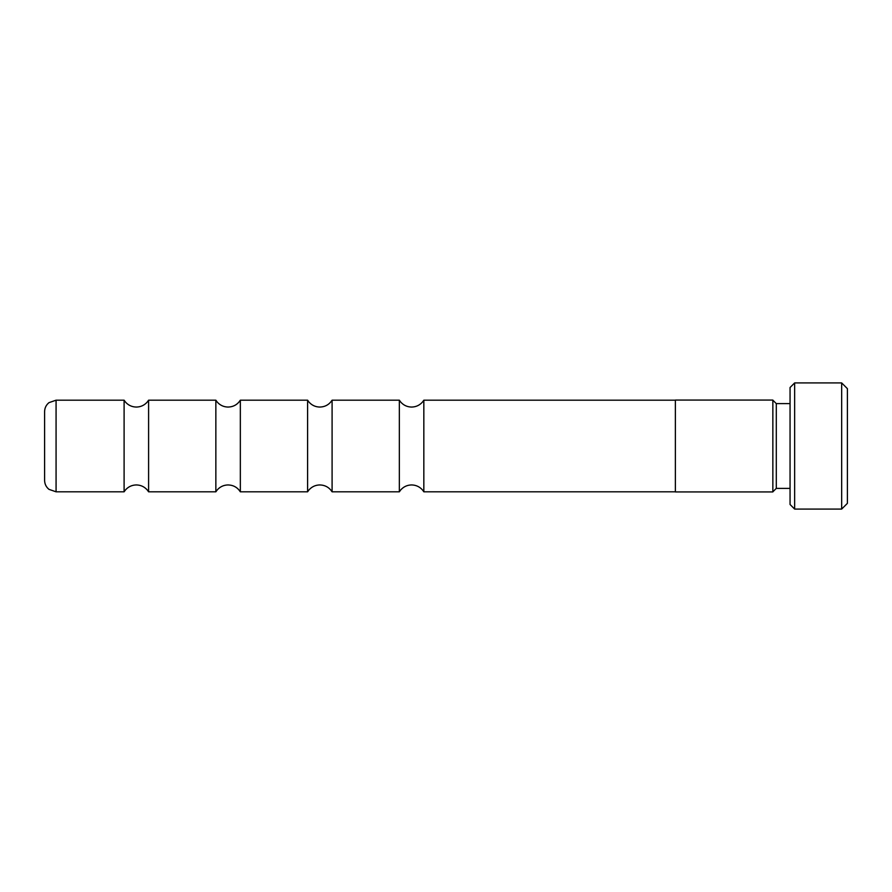<?xml version="1.0" encoding="UTF-8"?>
<svg xmlns="http://www.w3.org/2000/svg" width="892" height="892" viewBox="0 0 892 892"><rect width="100%" height="100%" fill="white"/><g stroke="black" fill="none" stroke-linecap="round" stroke-linejoin="round"><path stroke-width="1.34" d="M399.348 491.815L399.348 400.185L400.586 401.913C403.496 405.258 407.165 406.975 411.591 407.064C416.029 406.975 419.697 405.258 422.607 401.913L423.834 400.185L423.834 491.815L422.607 490.087C419.697 486.742 416.029 485.025 411.591 484.936C407.165 485.025 403.496 486.742 400.586 490.087L399.348 491.815L332.092 491.815L332.092 400.185C329.204 404.611 325.123 406.897 319.849 407.064C315.411 406.975 311.743 405.258 308.833 401.913L307.606 400.185L240.338 400.185C237.462 404.611 233.381 406.897 228.096 407.064C223.669 406.975 220.001 405.258 217.09 401.913L215.853 400.185L148.596 400.185L147.358 401.913C144.448 405.258 140.78 406.975 136.353 407.064C131.916 406.975 128.247 405.258 125.337 401.913L124.099 400.185L56.073 400.185L56.073 491.815L48.971 489.351C46.139 487.021 44.678 484.022 44.6 480.353L44.6 411.647C44.678 407.978 46.139 404.979 48.971 402.649L56.073 400.185M332.092 491.815C329.204 487.389 325.123 485.103 319.849 484.936C315.411 485.025 311.743 486.742 308.833 490.087L307.606 491.815L307.606 400.185M307.606 491.815L240.338 491.815C237.462 487.389 233.381 485.103 228.096 484.936C223.669 485.025 220.001 486.742 217.09 490.087L215.853 491.815L215.853 400.185M215.853 491.815L148.596 491.815L147.358 490.087C144.448 486.742 140.78 485.025 136.353 484.936C131.916 485.025 128.247 486.742 125.337 490.087L124.099 491.815L124.099 400.185M790.056 403.619L776.296 403.619L776.296 488.381L772.851 491.815M790.056 504.493L790.056 387.507L794.649 382.924L794.649 509.076L790.056 504.493M841.669 382.924L847.4 388.656L847.4 503.344L841.669 509.076L841.669 382.924L794.649 382.924M675.367 446L675.367 491.927L772.851 491.927L772.851 400.073L675.367 400.073L675.367 446M240.338 491.815L240.338 400.185M148.596 491.815L148.596 400.185M776.296 488.381L790.056 488.381M841.669 509.076L794.649 509.076M124.099 491.815L56.073 491.815M675.367 491.815L423.834 491.815M675.367 400.185L423.834 400.185M399.348 400.185L332.092 400.185M776.296 403.619L772.851 400.185"/></g></svg>
